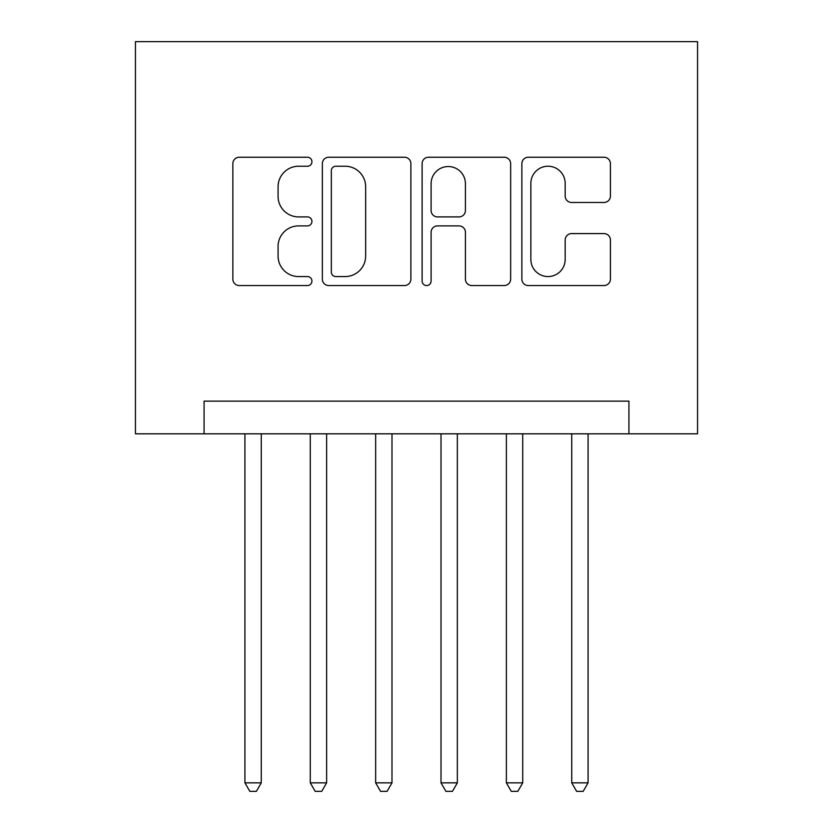 <?xml version="1.0" encoding="UTF-8"?>
<svg xmlns="http://www.w3.org/2000/svg" width="833" height="833" viewBox="0 0 833 833"><rect width="100%" height="100%" fill="white"/><g stroke="black" fill="none" stroke-linecap="round" stroke-linejoin="round"><path stroke-width="1.25" d="M311.927 161.727A4.488 4.488 0 0 0 307.429 157.239L239.269 157.239A6.414 6.414 0 0 0 232.855 163.653L232.855 279.138A6.414 6.414 0 0 0 239.269 285.552L307.429 285.552A4.488 4.488 0 0 0 311.927 281.065A4.488 4.488 0 0 0 307.429 276.566L298.61 276.566A20.533 20.533 0 0 1 278.076 256.043L278.076 246.412A20.533 20.533 0 0 1 298.61 225.889L307.429 225.889A4.488 4.488 0 0 0 311.927 221.391A4.488 4.488 0 0 0 307.429 216.903L298.61 216.903A20.533 20.533 0 0 1 278.076 196.369L278.076 186.748A20.533 20.533 0 0 1 298.61 166.225L307.429 166.225A4.488 4.488 0 0 0 311.927 161.727M603.998 202.471A6.414 6.414 0 0 0 610.412 196.057L610.412 163.653A6.414 6.414 0 0 0 603.998 157.239L528.289 157.239A6.414 6.414 0 0 0 521.875 163.653L521.875 279.138A6.414 6.414 0 0 0 528.289 285.552L603.998 285.552A6.414 6.414 0 0 0 610.412 279.138L610.412 239.998A6.414 6.414 0 0 0 603.998 233.584L571.605 233.584A6.414 6.414 0 0 0 565.18 239.998L565.18 259.407A17.16 17.16 0 0 1 548.02 276.566A17.16 17.16 0 0 1 530.86 259.407L530.86 183.385A17.16 17.16 0 0 1 548.02 166.225A17.16 17.16 0 0 1 565.18 183.385L565.18 196.057A6.414 6.414 0 0 0 571.605 202.471L603.998 202.471M628.925 433.816L697.554 433.816L697.554 41.65L135.446 41.65L135.446 433.816L628.925 433.816L628.925 401.142L204.075 401.142L204.075 433.816M410.888 163.653A6.414 6.414 0 0 0 404.474 157.239L328.764 157.239A6.414 6.414 0 0 0 322.35 163.653L322.35 279.138A6.414 6.414 0 0 0 328.764 285.552L404.474 285.552A6.414 6.414 0 0 0 410.888 279.138L410.888 163.653M428.526 157.239L504.236 157.239A6.414 6.414 0 0 1 510.65 163.653L510.65 279.138A6.414 6.414 0 0 1 504.236 285.552L471.832 285.552A6.414 6.414 0 0 1 465.418 279.138L465.418 232.303A6.414 6.414 0 0 0 459.004 225.889L437.512 225.889A6.414 6.414 0 0 0 431.098 232.303L431.098 281.065A4.488 4.488 0 0 1 426.6 285.552A4.488 4.488 0 0 1 422.112 281.065L422.112 163.653A6.414 6.414 0 0 1 428.526 157.239M335.824 166.225A4.488 4.488 0 0 0 331.336 170.713L331.336 272.079A4.488 4.488 0 0 0 335.824 276.566L345.122 276.566A20.533 20.533 0 0 0 365.656 256.043L365.656 186.748A20.533 20.533 0 0 0 345.122 166.225L335.824 166.225M465.418 183.708A17.16 17.16 0 0 0 448.258 166.538A17.16 17.16 0 0 0 431.098 183.708L431.098 210.489A6.414 6.414 0 0 0 437.512 216.903L459.004 216.903A6.414 6.414 0 0 0 465.418 210.489L465.418 183.708M244.923 433.816L244.923 782.853L261.27 782.853L261.27 433.816M261.27 782.853L256.366 791.35L249.827 791.35L244.923 782.853M310.282 433.816L310.282 782.853L326.63 782.853L326.63 433.816M326.63 782.853L321.725 791.35L315.186 791.35L310.282 782.853M375.652 433.816L375.652 782.853L391.989 782.853L391.989 433.816M391.989 782.853L387.085 791.35L380.556 791.35L375.652 782.853M441.011 433.816L441.011 782.853L457.348 782.853L457.348 433.816M457.348 782.853L452.444 791.35L445.915 791.35L441.011 782.853M506.37 433.816L506.37 782.853L522.718 782.853L522.718 433.816M522.718 782.853L517.814 791.35L511.275 791.35L506.37 782.853M571.73 433.816L571.73 782.853L588.077 782.853L588.077 433.816M588.077 782.853L583.173 791.35L576.634 791.35L571.73 782.853"/></g></svg>
